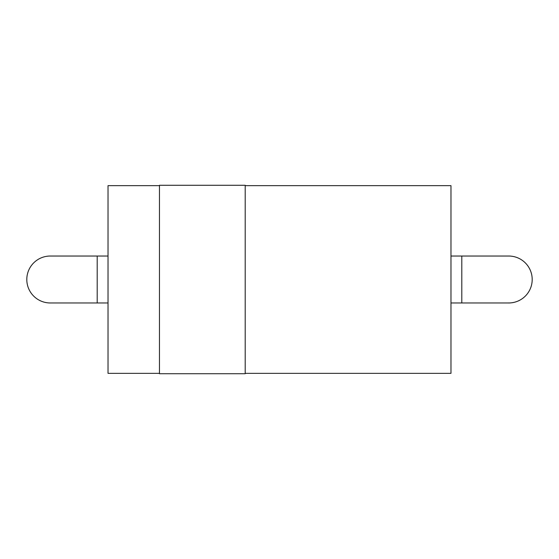 <?xml version="1.0" encoding="UTF-8"?>
<svg xmlns="http://www.w3.org/2000/svg" width="559" height="559" viewBox="0 0 559 559"><rect width="100%" height="100%" fill="white"/><g stroke="black" fill="none" stroke-linecap="round" stroke-linejoin="round"><path stroke-width="0.84" d="M159.469 279.5L159.469 373.719L245.205 373.719L245.205 185.281L159.469 185.281L159.469 279.5M159.469 185.644L108.027 185.644L108.027 373.356L159.469 373.356M245.205 185.644L450.973 185.644L450.973 373.356L245.205 373.356M97.196 256.036L50.268 256.036A23.464 23.464 0 0 0 26.804 279.5A23.464 23.464 0 0 0 50.268 302.964L97.196 302.964L97.196 256.036L108.027 256.036M508.732 302.964A23.464 23.464 0 0 0 532.196 279.5A23.464 23.464 0 0 0 508.732 256.036L461.804 256.036L461.804 302.964L508.732 302.964M97.196 302.964L108.027 302.964M450.973 302.964L461.804 302.964M450.973 256.036L461.804 256.036"/></g></svg>
